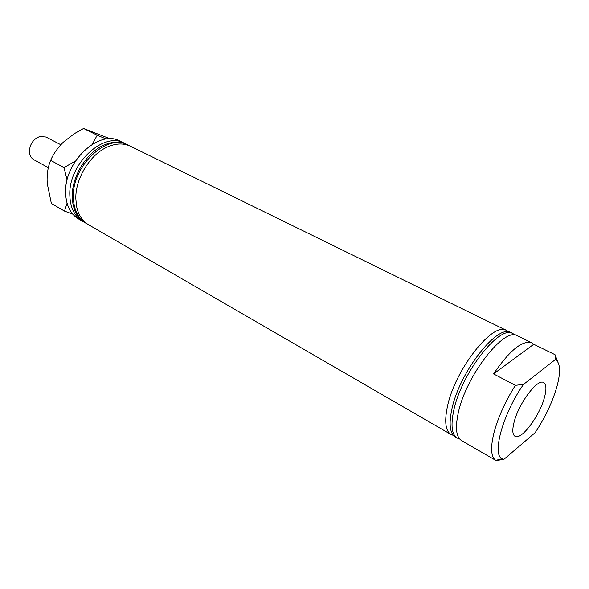 <?xml version="1.0" encoding="UTF-8"?>
<svg xmlns="http://www.w3.org/2000/svg" width="589" height="589" viewBox="0 0 589 589"><rect width="100%" height="100%" fill="white"/><g stroke="black" fill="none" stroke-linecap="round" stroke-linejoin="round"><path stroke-width="0.88" d="M544.479 397.369C546.636 389.27 546.364 384.345 543.647 382.592C537.691 378.145 518.592 403.487 514.064 422.269C512.143 429.977 512.459 434.653 515.007 436.287C521.213 440.631 539.708 415.922 544.479 397.369M531.808 342.835L533.752 344.27L493.56 373.927C509.706 350.3 522.458 339.934 531.808 342.835L517.451 335.804C504.53 326.365 465.759 375.907 458.198 413.191C455.069 428.019 456.188 437.148 461.562 440.594L495.791 460.399C490.99 457.049 490.342 447.979 493.847 433.209C497.955 417.66 505.126 401.705 515.382 385.331L523.488 384.426C503.102 413.368 491.808 454.075 501.938 458.721L503.764 459.479L535.158 432.643C545.024 417.711 552.217 402.611 556.738 387.334C560.861 372.27 560.441 362.986 555.479 359.474L523.488 384.426M533.752 344.27L555.015 354.688L557.717 361.675M555.015 354.688L555.479 359.474M459.604 438.952L457.211 438.076C451.792 434.608 450.622 425.472 453.699 410.658C461.128 373.433 499.892 324.105 512.938 333.595L515 335.097M453.412 435.389L451.041 434.505C445.556 431.001 444.312 421.857 447.316 407.08C454.561 369.929 493.31 320.895 506.54 330.458L508.594 331.938M451.041 434.505L88.578 224.762C82.261 221.008 78.227 214.698 76.474 205.826L75.819 198.486C75.348 178.18 90.5 153.92 107.986 146.757C116.328 143.267 123.815 143.105 130.456 146.256L506.54 330.458M87.378 224.019L85.096 222.745C78.661 218.924 74.597 212.489 72.881 203.441L72.278 196.498C71.777 176.383 86.657 152.374 104.003 145.1C112.47 141.485 120.082 141.279 126.834 144.489L129.168 145.682M83.903 222.009L82.666 221.339C74.494 216.34 70.209 207.593 69.819 195.114C68.39 163.808 103.797 131.097 124.316 143.252L125.56 143.915M82.666 221.339L78.528 218.946C70.341 213.94 66.034 205.208 65.615 192.75C64.12 161.533 99.46 128.984 120.023 141.154L124.316 143.252M86.134 223.349C77.976 218.357 73.713 209.603 73.338 197.094C71.976 165.723 107.434 132.864 127.923 145.019M457.211 438.076L455.356 437.001C449.915 433.519 448.722 424.382 451.778 409.583C459.148 372.381 497.911 323.14 511.016 332.652L512.938 333.595M495.982 460.51L503.764 459.479M493.56 373.927L515.382 385.331M60.814 144.747L45.949 137.023L39.78 136.538L36.857 137.833C32.012 141.198 29.546 145.829 29.45 151.726C29.686 155.489 31.151 158.154 33.838 159.729L48.357 167.674M75.458 160.996L64.046 167.615L50.625 160.377C48.276 165.943 47.098 172.481 47.098 179.991L47.282 183.658L51.368 203.485L64.488 211.076L72.741 214.124M64.046 167.615L67.109 180.16M67.065 203.264L64.488 211.076M50.625 160.377C53.363 154.009 57.567 147.972 63.244 142.258L74.295 133.703L83.564 128.49L97.185 135.227L92.407 144.172M83.564 128.49L110.253 138.857M106.329 139.07L97.185 135.227M458.941 438.069L457.83 438.393M452.794 434.601L451.807 434.896M507.593 331.865L507.284 330.878M513.895 335.038L513.549 333.934M501.938 458.721L495.791 460.399"/></g></svg>
